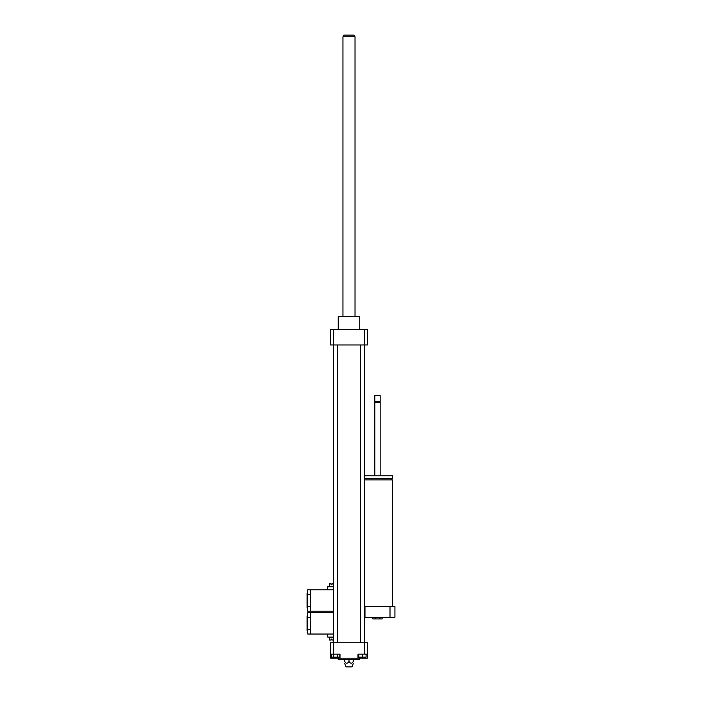 <?xml version="1.0" encoding="UTF-8"?>
<svg xmlns="http://www.w3.org/2000/svg" width="702" height="702" viewBox="0 0 702 702"><rect width="100%" height="100%" fill="white"/><g stroke="black" fill="none" stroke-linecap="round" stroke-linejoin="round"><path stroke-width="1.05" d="M337.706 654.159L337.706 657.177L339.829 657.177L339.829 654.159M331.318 654.159L331.318 657.177L337.706 657.177M333.441 654.159L333.441 657.177M358.713 654.159L358.713 657.177L366.093 657.177L366.093 654.159M362.399 654.159L362.399 657.177M330.545 654.159L340.014 654.159L340.014 658.178L330.545 658.178L330.545 642.751L333.406 642.751L333.406 654.159M367.436 658.178L357.967 658.178L357.967 654.159L367.436 654.159L367.436 658.178M340.014 658.178L357.967 658.178M333.406 642.751L364.566 642.751L364.566 654.159M353.352 659.52L353.352 661.363C353.352 663.855 353.352 663.855 353.352 661.363C353.352 663.855 353.352 663.855 353.352 661.363C351.895 663.855 350.438 663.855 348.991 661.363C347.534 663.855 346.077 663.855 344.629 661.363C344.629 663.855 344.629 663.855 344.629 661.363C344.629 663.855 344.629 663.855 344.629 661.363L344.629 659.52M348.991 661.363L348.991 659.52M344.629 663.214L345.972 666.9L352.009 666.9L353.352 663.214M338.259 658.178L338.259 659.52L359.722 659.52L359.722 658.178M364.566 642.751L367.436 642.751L367.436 654.159M338.259 329.536L338.259 316.462L359.722 316.462L359.722 329.536M338.259 316.462L359.722 316.462M364.566 344.963L364.566 329.536L367.436 329.536L367.436 344.963L330.545 344.963L330.545 329.536L333.406 329.536L333.406 344.963M364.566 329.536L333.406 329.536M337.583 344.963L337.583 642.751M364.417 344.963L364.417 642.751M342.953 36.776L355.028 36.776L354.054 35.1L343.919 35.1L342.953 36.776L342.953 316.119M329.536 637.39L329.536 640.075L331.046 640.075L331.046 639.066L332.055 639.066L332.055 640.075L333.564 640.075M333.564 637.056L327.527 637.056L327.527 634.038M333.564 637.39L327.527 637.056M307.739 617.269L307.739 612.574L310.424 612.574L310.424 634.038L307.739 634.038L307.739 617.269L310.424 617.269M307.739 615.259L307.072 615.926L307.072 630.686L307.739 631.352M333.564 634.038L310.424 634.038M333.564 612.574L310.424 612.574M333.564 583.731L332.055 583.731L332.055 584.74L331.046 584.74L331.046 583.731L329.536 583.731L329.536 586.416M327.527 589.768L327.86 586.416L333.564 586.416M327.527 586.749L333.564 586.749M307.739 594.462L307.739 589.768L310.424 589.768L310.424 611.231L307.739 611.231L307.739 594.462L310.424 594.462M333.564 611.231L307.739 611.231M307.739 592.453L307.072 593.12L307.072 607.879L307.739 608.546M333.564 589.768L310.424 589.768M372.85 617.269L372.85 618.945L382.142 618.945L382.142 617.269M375.166 617.269L375.166 618.945M379.817 617.269L379.817 618.945M364.417 479.905L392.585 479.905L392.585 606.537M364.417 478.431L392.585 478.431L392.585 475.754L364.417 475.754M374.807 475.754L374.807 402.474L380.177 402.474L380.177 475.754M374.807 402.474L375.316 401.974L379.677 401.974L380.177 402.474M377.492 401.474L380.177 401.474L380.177 395.603L374.807 395.603L374.807 401.474L377.492 401.474M374.807 395.603L380.177 395.603M364.417 617.269L394.928 617.269L394.928 606.537L364.417 606.537M364.979 617.269L364.979 606.537M390.005 606.537L390.005 617.269M354.352 659.52L353.352 659.854M344.629 659.854L343.62 659.52M333.564 344.963L333.564 642.751M360.389 344.963L360.389 642.751M355.028 36.776L355.028 316.119M310.424 629.343L307.739 629.343M310.424 606.537L307.739 606.537M391.242 479.905L391.242 478.431M379.677 401.974L380.177 401.474M375.316 401.974L374.807 401.474"/></g></svg>
